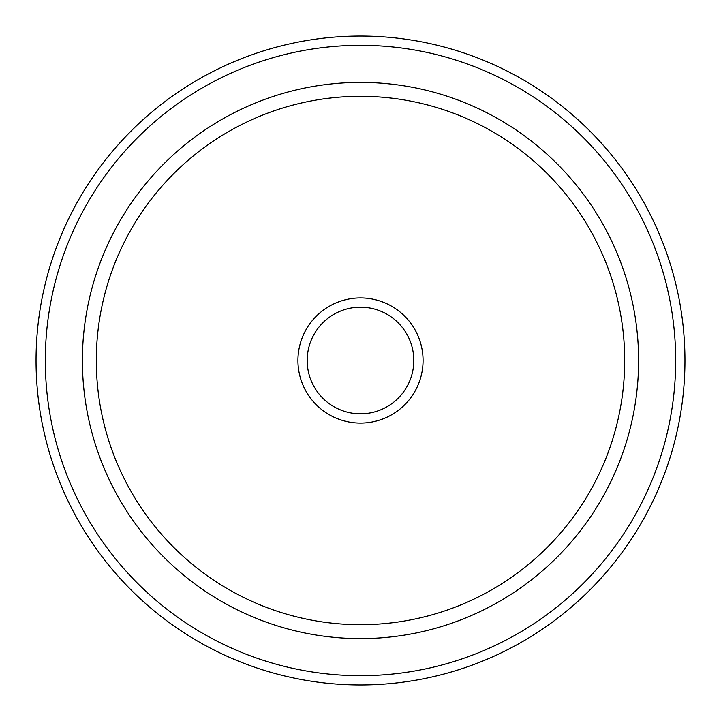 <?xml version="1.0" encoding="UTF-8"?>
<svg xmlns="http://www.w3.org/2000/svg" width="721" height="721" viewBox="0 0 721 721"><rect width="100%" height="100%" fill="white"/><g stroke="black" fill="none" stroke-linecap="round" stroke-linejoin="round"><path stroke-width="1.08" d="M307.2 360.5A53.3 53.3 0 0 1 387.15 314.338A53.3 53.3 0 0 1 387.15 406.662A53.3 53.3 0 0 1 307.2 360.5M297.926 360.5A62.574 62.574 0 0 1 391.782 306.308A62.574 62.574 0 0 1 391.782 414.692A62.574 62.574 0 0 1 297.926 360.5M82.401 360.5A278.099 278.099 0 0 1 499.554 119.659A278.099 278.099 0 0 1 499.554 601.341A278.099 278.099 0 0 1 82.401 360.5M348.811 638.355L347.873 638.31L348.811 638.355M338.726 637.743L337.275 637.625M330.317 636.958L332.507 637.184M337.158 637.616L342.133 637.995L337.158 637.616M347.855 638.31L348.676 638.346L347.855 638.31M372.342 638.346L373.145 638.31L372.342 638.346M380.337 637.896L381.742 637.788M387.916 637.247L390.25 637.003M391.665 636.85L393.459 636.643M373.127 638.31L372.099 638.355L373.127 638.31M83.005 378.858L83.384 383.833M84.15 391.674L84.24 392.44M84.285 392.864L84.195 392.08M83.158 380.976L83.113 380.454M83.005 342.133L83.384 337.158M84.285 328.136L84.366 327.505L84.285 328.136M382.274 83.257L383.725 83.375M391.674 84.15L392.314 84.222M393.071 84.312L391.701 84.159M383.842 83.384L380.102 83.095M340.663 83.104L337.158 83.384M331.417 83.924L330.75 83.996M329.335 84.15L328.136 84.285M638.355 372.189L638.31 373.127L638.355 372.189M637.743 382.274L637.625 383.725L637.743 382.274M636.823 391.909L636.76 392.44M637.616 383.842L637.995 378.867L637.616 383.842M638.31 373.145L638.346 372.324L638.31 373.145M638.346 348.658L638.31 347.855L638.346 348.658M637.896 340.663L637.788 339.258M637.247 333.084L637.003 330.75M636.85 329.335L636.643 327.541M638.31 347.873L638.355 348.901L638.31 347.873M340.024 83.158L342.133 83.005M382.707 83.285L383.365 83.339M393.459 84.357L392.891 84.294M380.21 83.095L378.867 83.005M637.049 331.182L636.922 330.038M637.941 341.357L637.995 342.133M389.818 637.049L390.962 636.922M379.643 637.941L378.867 637.995M84.24 328.56L84.186 329.019M83.924 331.417L83.753 333.084M83.23 382.031L83.339 383.347M83.104 380.273L83.005 378.867M684.95 360.5A324.45 324.45 0 0 0 198.275 79.517A324.45 324.45 0 0 0 198.275 641.483A324.45 324.45 0 0 0 684.95 360.5A324.45 324.45 0 0 0 198.275 79.517A324.45 324.45 0 0 0 198.275 641.483A324.45 324.45 0 0 0 684.95 360.5M675.676 360.5A315.176 315.176 0 0 0 202.907 87.547A315.176 315.176 0 0 0 202.907 633.453A315.176 315.176 0 0 0 675.676 360.5A315.176 315.176 0 0 0 202.907 87.547A315.176 315.176 0 0 0 202.907 633.453A315.176 315.176 0 0 0 675.676 360.5M96.308 360.5A264.192 264.192 0 0 1 492.596 131.7A264.192 264.192 0 0 1 492.596 589.3A264.192 264.192 0 0 1 96.308 360.5"/></g></svg>
